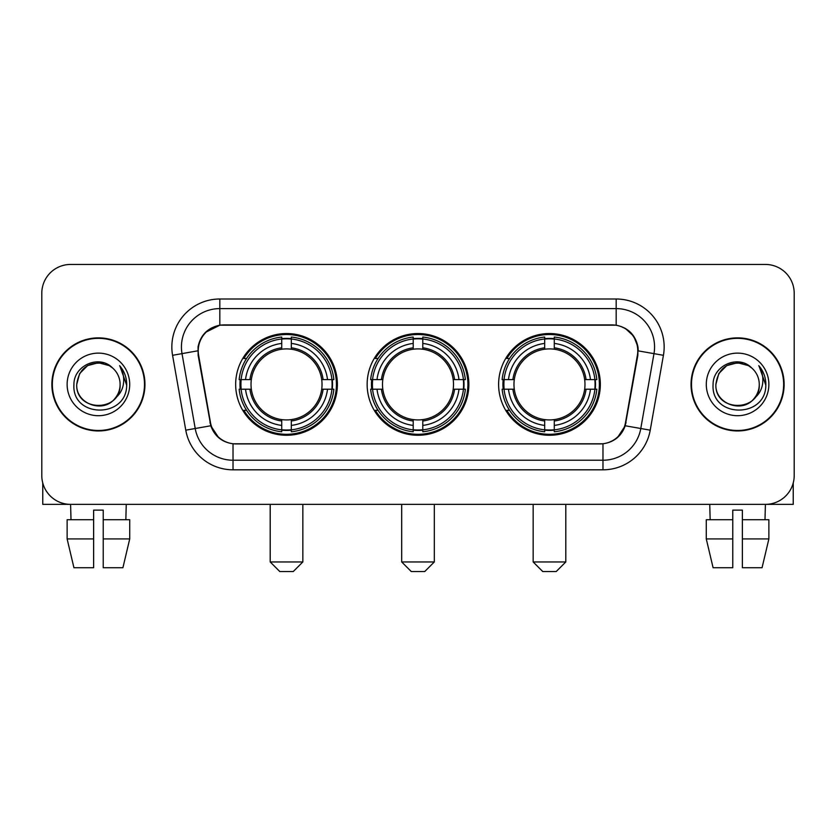 <?xml version="1.0" encoding="UTF-8"?>
<svg xmlns="http://www.w3.org/2000/svg" width="836" height="836" viewBox="0 0 836 836"><rect width="100%" height="100%" fill="white"/><g stroke="black" fill="none" stroke-linecap="round" stroke-linejoin="round"><path stroke-width="1.25" d="M367.14 384.414A50.86 50.86 0 0 0 418 435.274A50.86 50.86 0 0 0 468.86 384.414A50.86 50.86 0 0 0 418 333.543A50.86 50.86 0 0 0 367.14 384.414M498.611 384.414A50.86 50.86 0 0 0 549.482 435.274A50.86 50.86 0 0 0 600.342 384.414A50.86 50.86 0 0 0 549.482 333.543A50.86 50.86 0 0 0 498.611 384.414M235.658 384.414A50.86 50.86 0 0 0 286.518 435.274A50.86 50.86 0 0 0 337.389 384.414A50.86 50.86 0 0 0 286.518 333.543A50.86 50.86 0 0 0 235.658 384.414M198.226 350.817A25.916 25.916 0 0 0 198.623 355.321L210.473 422.504A25.916 25.916 0 0 0 235.992 443.916L600.008 443.916A25.916 25.916 0 0 0 625.527 422.504L637.377 355.321A25.916 25.916 0 0 0 611.858 324.911L224.142 324.911A25.916 25.916 0 0 0 198.226 350.817M240.225 389.21A46.544 46.544 0 0 1 240.225 379.617M503.178 389.21A46.544 46.544 0 0 1 503.178 379.617M371.706 389.21A46.544 46.544 0 0 1 371.706 379.617M51.874 384.414A46.544 46.544 0 0 0 98.418 430.958A46.544 46.544 0 0 0 144.962 384.414A46.544 46.544 0 0 0 98.418 337.869A46.544 46.544 0 0 0 51.874 384.414M691.038 384.414A46.544 46.544 0 0 0 737.582 430.958A46.544 46.544 0 0 0 784.126 384.414A46.544 46.544 0 0 0 737.582 337.869A46.544 46.544 0 0 0 691.038 384.414M198.038 346.982C200.525 334.975 207.788 327.712 219.826 325.194L616.174 325.194C628.202 327.702 635.464 334.964 637.962 346.982L637.858 355.321L625.213 425.764C621.43 436.193 614.011 442.213 602.975 443.791L233.025 443.791C222.01 442.234 214.601 436.214 210.787 425.764L198.142 355.321L198.038 346.982M205.395 332.435L219.826 325.194L219.826 308.599L616.174 308.599A38.383 38.383 0 0 1 653.982 353.649L640.784 428.502A38.383 38.383 0 0 1 602.975 460.228L233.025 460.228A38.383 38.383 0 0 1 195.216 428.502L182.018 353.649A38.383 38.383 0 0 1 219.826 308.599L219.826 298.995L616.174 298.995L616.174 325.194M625.297 328.381L633.761 336.26L637.962 346.982L638.255 350.88L663.429 355.31L650.23 430.174A47.986 47.986 0 0 1 602.975 469.822L233.025 469.822A47.986 47.986 0 0 1 185.77 430.174L172.571 355.31A47.986 47.986 0 0 1 219.826 298.995M235.512 443.916L233.025 443.791L233.025 469.822M602.975 469.822L602.975 443.791L600.488 443.916M650.23 430.174L625.213 425.764L617.47 437.573M218.698 437.719L210.787 425.764L185.77 430.174M626.007 422.504L625.85 423.319M210.149 423.319L209.993 422.504M172.571 355.31L197.745 350.817M794.2 293.237A28.79 28.79 0 0 0 765.41 264.448L70.59 264.448A28.79 28.79 0 0 0 41.8 293.237L41.8 475.579A28.79 28.79 0 0 0 70.59 504.369L765.41 504.369A28.79 28.79 0 0 0 794.2 475.579L794.2 293.237L794.2 475.579M41.8 293.237L41.8 475.579M765.41 264.448L70.59 264.448M71.008 519.731L70.59 504.369L765.41 504.369L764.992 519.731M144.492 384.414A46.064 46.064 0 0 0 98.418 338.35A46.064 46.064 0 0 0 52.354 384.414A46.064 46.064 0 0 0 98.418 430.477A46.064 46.064 0 0 0 144.492 384.414M112.63 368.028A21.694 21.694 0 0 1 120.112 384.414C121.439 412.388 75.407 412.388 76.734 384.414L79.639 373.567L87.581 365.625L98.418 362.719L109.265 365.625L112.63 368.028C99.317 354.077 73.693 365.562 73.934 384.414C71.499 417.895 125.787 418.773 126.664 386.033L126.706 384.414C126.623 377.297 124.261 371.048 119.611 365.666C123.143 371.477 124.397 377.726 123.352 384.414C122.338 390.099 119.569 394.749 115.044 398.344A21.694 21.694 0 0 0 120.112 384.414C121.439 412.388 75.407 412.388 76.734 384.414C78.845 368.822 87.78 361.8 103.549 363.336M115.044 398.344C103.528 413.904 75.606 403.955 76.734 384.414M67.131 384.414A31.287 31.287 0 0 0 98.418 415.701A31.287 31.287 0 0 0 129.705 384.414A31.287 31.287 0 0 0 98.418 353.126A31.287 31.287 0 0 0 67.131 384.414M119.82 365.907L126.696 385.229M42.761 482.957L42.761 504.369L154.085 504.369M67.12 519.731L67.12 538.917L73.934 567.717L67.12 538.917L67.12 519.731L93.622 519.731L93.622 510.127L103.225 510.127L103.225 519.731L129.726 519.731L129.726 538.917L122.913 567.717L129.726 538.917L103.225 538.917L103.225 519.731M126.257 504.369L125.839 519.731M93.622 519.731L93.622 567.717L73.934 567.717M67.12 538.917L93.622 538.917M122.913 567.717L103.225 567.717L103.225 538.917M783.645 384.414A46.064 46.064 0 0 0 737.582 338.35A46.064 46.064 0 0 0 691.508 384.414A46.064 46.064 0 0 0 737.582 430.477A46.064 46.064 0 0 0 783.645 384.414M751.783 368.028A21.694 21.694 0 0 1 759.266 384.414C760.593 412.388 714.561 412.388 715.888 384.414L718.793 373.567L726.735 365.625L737.582 362.719L748.419 365.625L751.783 368.028C738.481 354.077 712.847 365.562 713.087 384.414C710.652 417.895 764.94 418.773 765.818 386.033L765.86 384.414C765.786 377.297 763.414 371.048 758.764 365.666C762.307 371.477 763.55 377.726 762.505 384.414C761.491 390.099 758.722 394.749 754.197 398.344A21.694 21.694 0 0 0 759.266 384.414C760.593 412.388 714.561 412.388 715.888 384.414C717.999 368.822 726.933 361.8 742.702 363.336M754.197 398.344C742.682 413.904 714.759 403.955 715.888 384.414M706.295 384.414A31.287 31.287 0 0 0 737.582 415.701A31.287 31.287 0 0 0 768.869 384.414A31.287 31.287 0 0 0 737.582 353.126A31.287 31.287 0 0 0 706.295 384.414M758.973 365.907L765.849 385.229M293.237 571.552L279.809 571.552L270.206 561.959L302.841 561.959L293.237 571.552M291.325 429.84L291.325 431.773A47.6 47.6 0 0 0 333.877 389.21L331.955 389.21A45.677 45.677 0 0 1 291.325 429.84L291.325 425.399A41.267 41.267 0 0 0 327.513 389.21L321.703 389.21A35.509 35.509 0 0 0 291.325 349.229L291.325 338.977A45.677 45.677 0 0 1 331.955 379.617L333.877 379.617A47.6 47.6 0 0 0 291.325 337.054L291.325 338.977M241.092 389.21L239.159 389.21A47.6 47.6 0 0 0 281.722 431.773L281.722 429.84A45.677 45.677 0 0 1 241.092 389.21L245.533 389.21A41.267 41.267 0 0 0 281.722 425.399L281.722 419.599A35.509 35.509 0 0 0 321.703 389.21L323.124 389.21A36.909 36.909 0 0 1 291.325 421.01L291.325 425.399M281.722 338.977L281.722 337.054A47.6 47.6 0 0 0 239.159 379.617L241.092 379.617A45.677 45.677 0 0 1 281.722 338.977L281.722 343.429A41.267 41.267 0 0 0 245.533 379.617L251.343 379.617A35.509 35.509 0 0 0 281.722 419.599L281.722 421.01A36.909 36.909 0 0 1 249.922 389.21L245.533 389.21M241.186 389.21A45.583 45.583 0 0 1 241.186 379.617M291.325 339.082A45.583 45.583 0 0 0 281.722 339.082M331.85 379.617A45.583 45.583 0 0 1 331.85 389.21M331.955 379.617L327.513 379.617A41.267 41.267 0 0 0 291.325 343.429M327.513 389.21L331.955 389.21M281.722 425.399L281.722 429.84M321.703 379.617L327.513 379.617M291.325 419.651L291.325 421.01M281.722 419.599A35.509 35.509 0 0 1 251.343 389.21L249.922 389.21M291.325 429.746A45.583 45.583 0 0 1 281.722 429.746M245.533 379.617L241.092 379.617M281.722 349.166L281.722 343.429M291.325 349.229A35.509 35.509 0 0 0 251.343 379.617L249.922 379.617A36.909 36.909 0 0 1 281.722 347.807M291.325 349.166L291.325 347.807A36.909 36.909 0 0 1 323.124 379.617M246.589 358.498L243.872 358.498A49.909 49.909 0 0 1 336.427 384.414A49.909 49.909 0 0 1 243.872 410.319L246.589 410.319M424.719 571.552L411.281 571.552L401.688 561.959L434.312 561.959L424.719 571.552M422.797 429.84L422.797 431.773A47.6 47.6 0 0 0 465.359 389.21L463.426 389.21A45.677 45.677 0 0 1 422.797 429.84L422.797 425.399A41.267 41.267 0 0 0 458.985 389.21L453.185 389.21A35.509 35.509 0 0 0 422.797 349.229L422.797 338.977A45.677 45.677 0 0 1 463.426 379.617L465.359 379.617A47.6 47.6 0 0 0 422.797 337.054L422.797 338.977M372.574 389.21L370.641 389.21A47.6 47.6 0 0 0 413.203 431.773L413.203 429.84A45.677 45.677 0 0 1 372.574 389.21L377.015 389.21A41.267 41.267 0 0 0 413.203 425.399L413.203 419.599A35.509 35.509 0 0 0 453.185 389.21L454.596 389.21A36.909 36.909 0 0 1 422.797 421.01L422.797 425.399M413.203 338.977L413.203 337.054A47.6 47.6 0 0 0 370.641 379.617L372.574 379.617A45.677 45.677 0 0 1 413.203 338.977L413.203 343.429A41.267 41.267 0 0 0 377.015 379.617L382.815 379.617A35.509 35.509 0 0 0 413.203 419.599L413.203 421.01A36.909 36.909 0 0 1 381.404 389.21L377.015 389.21M372.668 389.21A45.583 45.583 0 0 1 372.668 379.617M422.797 339.082A45.583 45.583 0 0 0 413.203 339.082M463.332 379.617A45.583 45.583 0 0 1 463.332 389.21M463.426 379.617L458.985 379.617A41.267 41.267 0 0 0 422.797 343.429M458.985 389.21L463.426 389.21M413.203 425.399L413.203 429.84M453.185 379.617L458.985 379.617M422.797 419.651L422.797 421.01M413.203 419.599A35.509 35.509 0 0 1 382.815 389.21L381.404 389.21M422.797 429.746A45.583 45.583 0 0 1 413.203 429.746M377.015 379.617L372.574 379.617M413.203 349.166L413.203 343.429M422.797 349.229A35.509 35.509 0 0 0 382.815 379.617L381.404 379.617A36.909 36.909 0 0 1 413.203 347.807M422.797 349.166L422.797 347.807A36.909 36.909 0 0 1 454.596 379.617M378.071 358.498L375.354 358.498A49.909 49.909 0 0 1 467.909 384.414A49.909 49.909 0 0 1 375.354 410.319L378.071 410.319M556.191 571.552L542.763 571.552L533.159 561.959L565.794 561.959L556.191 571.552M554.278 429.84L554.278 431.773A47.6 47.6 0 0 0 596.841 389.21L594.908 389.21A45.677 45.677 0 0 1 554.278 429.84L554.278 425.399A41.267 41.267 0 0 0 590.467 389.21L584.657 389.21A35.509 35.509 0 0 0 554.278 349.229L554.278 338.977A45.677 45.677 0 0 1 594.908 379.617L596.841 379.617A47.6 47.6 0 0 0 554.278 337.054L554.278 338.977M504.045 389.21L502.122 389.21A47.6 47.6 0 0 0 544.675 431.773L544.675 429.84A45.677 45.677 0 0 1 504.045 389.21L508.487 389.21A41.267 41.267 0 0 0 544.675 425.399L544.675 419.599A35.509 35.509 0 0 0 584.657 389.21L586.078 389.21A36.909 36.909 0 0 1 554.278 421.01L554.278 425.399M544.675 338.977L544.675 337.054A47.6 47.6 0 0 0 502.122 379.617L504.045 379.617A45.677 45.677 0 0 1 544.675 338.977L544.675 343.429A41.267 41.267 0 0 0 508.487 379.617L514.297 379.617A35.509 35.509 0 0 0 544.675 419.599L544.675 421.01A36.909 36.909 0 0 1 512.876 389.21L508.487 389.21M504.15 389.21A45.583 45.583 0 0 1 504.15 379.617M554.278 339.082A45.583 45.583 0 0 0 544.675 339.082M594.814 379.617A45.583 45.583 0 0 1 594.814 389.21M594.908 379.617L590.467 379.617A41.267 41.267 0 0 0 554.278 343.429M590.467 389.21L594.908 389.21M544.675 425.399L544.675 429.84M584.657 379.617L590.467 379.617M554.278 419.651L554.278 421.01M544.675 419.599A35.509 35.509 0 0 1 514.297 389.21L512.876 389.21M554.278 429.746A45.583 45.583 0 0 1 544.675 429.746M508.487 379.617L504.045 379.617M544.675 349.166L544.675 343.429M554.278 349.229A35.509 35.509 0 0 0 514.297 379.617L512.876 379.617A36.909 36.909 0 0 1 544.675 347.807M554.278 349.166L554.278 347.807A36.909 36.909 0 0 1 586.078 379.617M509.552 358.498L506.825 358.498A49.909 49.909 0 0 1 599.381 384.414A49.909 49.909 0 0 1 506.825 410.319L509.552 410.319M793.239 482.957L793.239 504.369L681.915 504.369M732.775 519.731L732.775 538.917L706.274 538.917L713.087 567.717L706.274 538.917L706.274 519.731L732.775 519.731L732.775 510.127L742.378 510.127L742.378 519.731L768.88 519.731L768.88 538.917L762.066 567.717L768.88 538.917L742.378 538.917L742.378 519.731L742.378 567.717L762.066 567.717M732.775 538.917L732.775 567.717L713.087 567.717M709.743 504.369L710.161 519.731M616.174 298.995A47.986 47.986 0 0 1 663.429 355.31M182.018 353.649A38.383 38.383 0 0 1 181.433 346.982M291.325 419.599A35.509 35.509 0 0 0 321.703 389.21M281.722 430.174A46.011 46.011 0 0 0 291.325 430.174M332.289 389.21A46.011 46.011 0 0 0 332.289 379.617M291.325 338.643A46.011 46.011 0 0 0 281.722 338.643M422.797 419.599A35.509 35.509 0 0 0 453.185 389.21M413.203 430.174A46.011 46.011 0 0 0 422.797 430.174M463.761 389.21A46.011 46.011 0 0 0 463.761 379.617M422.797 338.643A46.011 46.011 0 0 0 413.203 338.643M554.278 419.599A35.509 35.509 0 0 0 584.657 389.21M544.675 430.174A46.011 46.011 0 0 0 554.278 430.174M595.242 389.21A46.011 46.011 0 0 0 595.242 379.617M554.278 338.643A46.011 46.011 0 0 0 544.675 338.643M302.841 504.369L302.841 561.959M270.206 504.369L270.206 561.959M434.312 504.369L434.312 561.959M401.688 504.369L401.688 561.959M565.794 504.369L565.794 561.959M533.159 504.369L533.159 561.959"/></g></svg>
